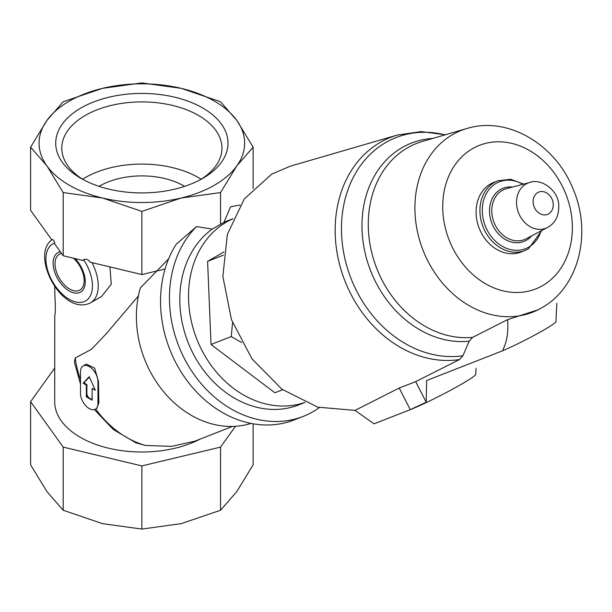 <?xml version="1.0" encoding="UTF-8"?>
<svg xmlns="http://www.w3.org/2000/svg" width="612" height="612" viewBox="0 0 612 612"><rect width="100%" height="100%" fill="white"/><g stroke="black" fill="none" stroke-linecap="round" stroke-linejoin="round"><path stroke-width="0.92" d="M184.656 186.354A59.616 34.425 0 0 0 99.075 186.354M80.937 178.352A86.162 49.748 0 0 0 202.786 178.352A86.162 49.748 0 0 0 202.786 108.003A86.162 49.748 0 0 0 80.937 108.003A86.162 49.748 0 0 0 80.937 178.352L80.937 178.352M102.525 88.342A102.793 59.349 180 0 1 181.198 88.342A102.793 59.349 180 0 1 236.829 120.465A102.793 59.349 180 0 1 236.829 165.883A102.793 59.349 180 0 1 181.198 198.005A102.793 59.349 180 0 1 102.525 198.005A102.793 59.349 180 0 1 46.895 165.883A102.793 59.349 180 0 1 46.895 120.465A102.793 59.349 180 0 1 102.525 88.342L141.862 82.926L181.198 88.342L220.534 101.745L236.829 120.465L253.123 147.163L236.829 165.883L220.534 192.589L181.198 198.005L141.862 211.4L102.525 198.005L63.189 192.589L46.895 165.883L30.6 147.163L46.895 120.465L63.189 101.745L102.525 88.342M200.208 439.072A87.172 50.329 180 0 1 106.419 447.663A87.172 50.329 180 0 1 54.697 401.679L54.759 315.57C55.47 314.178 55.516 307.484 54.889 295.481L54.697 286.439M135.849 442.813L145.495 445.452L171.398 446.377L194.769 441.198L232.476 426.434M80.516 384.183L74.381 362.09L75.215 357.982L91.425 349.322L106.434 333.563L138.404 295.948M168.69 258.761L140.377 287.931A98.685 80.264 -111.4 0 0 163.098 391.068A98.685 80.264 -111.4 0 0 251.035 423.412M109.9 266.909L111.292 284.205L101.569 296.453L90.584 302.795A37.003 21.366 -120 0 0 91.991 262.632M96.788 408.372L98.853 403.01L98.478 381.406L94.615 368.126L86.361 364.086L83.071 365.984A12.332 7.122 -120 0 0 80.516 371.637L80.516 393.455A12.332 7.122 -120 0 0 85.902 405.871A12.332 7.122 -120 0 0 95.403 409.176A12.332 7.122 -120 0 0 97.958 403.53L97.958 381.704A12.332 7.122 -120 0 0 92.573 369.288A12.332 7.122 -120 0 0 83.071 365.984M319.387 407.615A111.017 90.301 -111.4 0 1 303.254 416.389L294.341 419.878A111.017 90.301 -111.4 0 1 183.393 375.462A111.017 90.301 -111.4 0 1 176.302 244.15L196.536 226.57L212.15 229.133L224.007 222.286L230.479 206.971A111.017 90.301 -111.4 0 1 240.088 205.119M303.254 416.389A111.017 90.301 -111.4 0 1 186.767 362.977A111.017 90.301 -111.4 0 1 196.536 226.57M224.007 222.286A98.685 80.264 -111.4 0 1 226.792 221.123L232.92 218.721M304.883 402.497L298.755 404.899A98.685 80.264 -111.4 0 1 192.16 351.648A98.685 80.264 -111.4 0 1 212.15 229.133M304.799 402.466A98.685 80.264 -111.4 0 1 196.72 338.88A98.685 80.264 -111.4 0 1 232.889 218.805M63.189 192.589L63.189 255.74L83.637 260.628L83.637 259.733C85.634 258.501 87.929 259.343 90.499 262.273L141.862 274.558L141.862 211.4M30.6 147.163L30.6 210.321L51.875 239.973C52.953 239.154 53.894 240.179 54.72 243.041L54.72 243.936L63.189 255.74M232.56 322.731L231.26 336.577L241.686 342.582M462.901 355.748L459.49 359.542A116.961 95.135 -111.4 0 1 340.195 266.771A116.961 95.135 -111.4 0 1 397.433 135.015L290.333 166.173L271.736 174.114L244.287 198.938L227.335 234.465L222.86 276.394L231.42 319.609L251.96 358.823L281.971 389.247L317.789 407.164L355.029 410.392L374.07 423.841L410.277 409.658L426.204 402.206L426.648 380.526L503.401 350.469L503.73 350.271L502.98 349.643C507.034 341.603 508.564 331.605 507.562 319.648L472.617 337.365L469.22 341.182L462.901 355.748A114.765 93.345 -111.4 0 1 341.886 239.208A114.765 93.345 -111.4 0 1 445.085 134.847M528.37 248.893A37.416 30.432 -111.4 0 1 525.012 250.515L521.187 252.006A37.416 30.432 -111.4 0 1 479.204 228.261A37.416 30.432 -111.4 0 1 493.899 182.322L497.724 180.831A37.416 30.432 -111.4 0 0 483.029 226.769A37.416 30.432 -111.4 0 0 525.012 250.515L528.47 248.847L541.872 230.472M503.401 350.469L502.98 349.643M541.375 307.997A97.645 79.422 -111.4 0 1 537.917 309.856L507.562 319.648M556.866 303.307L555.91 321.69A34.953 2.486 152.9 0 1 537.237 333.731A34.953 2.486 152.9 0 1 503.73 350.271M459.49 359.542L415.678 381.651L426.204 402.206M415.678 381.651L399.208 388.023L355.029 410.392M476.075 368.256L475.753 374.345A41.119 2.922 152.9 0 1 450.983 390.035A41.119 2.922 152.9 0 1 410.285 409.658L399.208 388.023M282.637 389.737L274.88 392.766L211.025 344.502L207.606 261.339L223.808 251.983M207.606 261.339L223.449 255.135M211.025 344.502L231.26 336.577M235.459 426.304L220.534 447.104L141.862 465.916L141.862 529.074L102.525 523.658L63.189 510.255L46.895 491.535L30.6 464.837L30.6 401.679L54.697 368.095M141.862 465.916L63.189 447.104L63.189 510.255M63.189 447.104L30.6 401.679M253.123 423.802L253.123 464.837L236.829 491.535L220.534 510.255L181.198 523.658L141.862 529.074M220.534 447.104L220.534 510.255M253.123 188.557L253.123 147.163M165.072 269.005L141.862 274.558M220.534 224.367L220.534 192.589M83.133 383.211L86.33 385.063L86.33 396.813L92.144 400.172L92.144 388.421L95.342 390.265L89.237 376.671L83.133 383.211L83.951 382.745L86.919 384.719L86.82 396.53L92.144 399.628M92.144 388.421L95.135 389.806M86.33 385.063L86.919 384.719M89.413 377.053L83.951 382.745M86.33 396.813L86.82 396.53M201.134 179.232A80.08 46.237 0 0 0 82.589 179.232M200.56 179.591A80.08 46.237 0 0 0 221.942 148.142A80.08 46.237 0 0 0 141.862 101.906A80.08 46.237 0 0 0 61.781 148.142A80.08 46.237 0 0 0 83.163 179.591M80.516 379.754A94.569 76.921 -111.4 0 1 75.215 357.982M145.495 445.452A94.569 76.921 -111.4 0 1 95.709 409M60.374 251.823A22.728 13.12 -120 0 0 53.779 268.836A22.728 13.12 -120 0 0 69.179 290.983A22.728 13.12 -120 0 0 84.961 285.016A22.728 13.12 -120 0 0 75.092 258.585M54.72 243.041A32.895 18.995 -120 0 0 52.112 280.832A32.895 18.995 -120 0 0 86.238 300.53A32.895 18.995 -120 0 0 83.637 259.733M548.627 213.848A11.98 9.746 -111.4 0 1 533.121 202.128A11.98 9.746 -111.4 0 1 547.794 193.66A11.98 9.746 -111.4 0 1 548.627 213.848M547.985 227.22A24.289 19.76 -111.4 0 1 547.465 227.503A24.289 19.76 -111.4 0 1 518.548 212.861A24.289 19.76 -111.4 0 1 529.831 182.468L506.598 188.626A27.043 21.994 -111.4 0 0 494.029 222.462A27.043 21.994 -111.4 0 0 526.228 238.764L548.115 227.151C555.597 222.814 559.139 215.317 558.756 204.676C557.685 188.649 539.746 178.23 529.831 182.468M531.629 235.903A28.557 23.233 -111.4 0 1 526.488 240.187A28.557 23.233 -111.4 0 1 490.617 219.448A28.557 23.233 -111.4 0 1 512.504 187.058M541.062 230.9A35.894 29.192 -111.4 0 1 528.76 247.118A35.894 29.192 -111.4 0 1 482.455 214.185A35.894 29.192 -111.4 0 1 522.824 184.327M542.592 285.636A77.12 62.722 -111.4 0 1 442.797 210.199A77.12 62.722 -111.4 0 1 537.244 155.67A77.12 62.722 -111.4 0 1 542.592 285.636M466.902 128.497C507.616 115.867 554.992 144.256 572.664 187.999C592.248 231.673 579.564 286.852 541.735 307.805L537.917 309.856A97.645 79.422 -111.4 0 1 423.037 250.262A97.645 79.422 -111.4 0 1 466.902 128.497L422.487 141.418A101.822 82.819 -111.4 0 0 372.05 253.827A101.822 82.819 -111.4 0 0 472.617 337.365M469.22 341.182A104.017 84.609 -111.4 0 1 363.888 246.98A104.017 84.609 -111.4 0 1 432.822 138.411M61.583 253.506A20.609 11.896 -120 0 0 55.631 268.951A20.609 11.896 -120 0 0 69.592 289.017A20.609 11.896 -120 0 0 84.035 282.782A20.609 11.896 -120 0 0 73.463 258.195M97.958 403.53L98.853 403.01M97.958 381.704L98.478 381.406M88.549 397.693A94.569 76.921 -111.4 0 1 86.621 394.067M94.386 409.596L113.266 429.479L135.849 442.797M52.364 239.483C29.322 254.646 62.424 317.131 90.584 302.795M523.711 184.09L510.691 179.278L497.724 180.831M397.433 135.015L421.178 131.603L445.375 134.762M95.403 409.176L96.788 408.38"/></g></svg>
